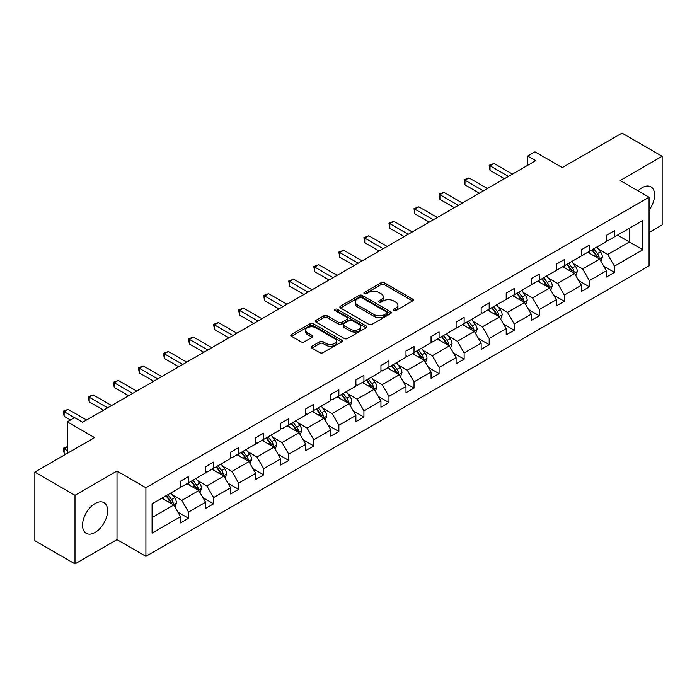<?xml version="1.0" encoding="UTF-8"?>
<svg xmlns="http://www.w3.org/2000/svg" width="697" height="697" viewBox="0 0 697 697"><rect width="100%" height="100%" fill="white"/><g stroke="black" fill="none" stroke-linecap="round" stroke-linejoin="round"><path stroke-width="1.05" d="M393.674 310.601A1.56 0.897 0 0 0 395.879 310.601L412.633 300.93A2.23 1.289 0 0 0 413.286 300.024A2.23 1.289 0 0 0 412.633 299.118L384.256 282.729A2.23 1.289 0 0 0 381.102 282.729L364.357 292.4A1.56 0.897 0 0 0 363.895 293.036A1.56 0.897 0 0 0 364.357 293.672A1.56 0.897 0 0 0 366.561 293.672L368.73 292.426A7.136 4.121 0 0 1 378.82 292.426L381.181 293.785A7.136 4.121 0 0 1 383.272 296.704A7.136 4.121 0 0 1 381.181 299.614L379.011 300.869A1.56 0.897 0 0 0 378.558 301.505A1.56 0.897 0 0 0 379.011 302.141A1.56 0.897 0 0 0 381.224 302.141L383.385 300.886A7.136 4.121 0 0 1 393.474 300.886L395.844 302.254A7.136 4.121 0 0 1 397.935 305.164A7.136 4.121 0 0 1 395.844 308.074L393.674 309.329A1.56 0.897 0 0 0 393.213 309.965A1.56 0.897 0 0 0 393.674 310.601L393.674 309.329M95.071 532.456A17.713 10.228 120 0 0 106.65 516.852A17.713 10.228 120 0 0 103.931 502.65A17.713 10.228 120 0 0 95.071 503.53A17.713 10.228 120 0 0 83.501 519.143A17.713 10.228 120 0 0 86.219 533.336A17.713 10.228 120 0 0 95.071 532.456M649.064 210.163A17.713 10.228 120 0 0 650.937 186.848A17.713 10.228 120 0 0 642.076 187.72A17.713 10.228 120 0 0 638.016 190.847M649.064 232.458L662.15 224.904L662.15 156.285L622.003 133.11L562.261 167.602L534.956 151.841L527.646 156.058L527.646 165.328M74.997 563.89L117 539.644L117 471.033L74.997 495.279L74.997 563.89L34.85 540.715L34.85 472.096L94.592 437.603L67.295 421.842L67.295 453.364M74.997 495.279L34.85 472.096M311.899 346.261A2.23 1.289 0 0 0 311.245 347.167A2.23 1.289 0 0 0 311.899 348.082L319.862 352.673A2.23 1.289 0 0 0 323.016 352.673L341.617 341.931A2.23 1.289 0 0 0 342.271 341.025A2.23 1.289 0 0 0 341.617 340.11L313.241 323.73A2.23 1.289 0 0 0 310.087 323.73L291.485 334.473A2.23 1.289 0 0 0 290.832 335.379A2.23 1.289 0 0 0 291.485 336.294L301.104 341.844A2.23 1.289 0 0 0 304.249 341.844L312.212 337.243A2.23 1.289 0 0 0 312.866 336.337A2.23 1.289 0 0 0 312.212 335.431L307.447 332.678A5.959 3.441 0 0 1 305.695 330.239A5.959 3.441 0 0 1 309.381 327.059A5.959 3.441 0 0 1 315.88 327.808L334.56 338.594A5.959 3.441 0 0 1 336.303 341.025A5.959 3.441 0 0 1 332.626 344.205A5.959 3.441 0 0 1 326.126 343.455L323.016 341.661A2.23 1.289 0 0 0 319.862 341.661L311.899 346.261L311.899 348.082M67.295 421.842L74.596 417.625L82.629 422.26L535.679 160.693L527.646 156.058M117 471.033L145.908 487.717L649.064 197.225L649.064 265.836L145.908 556.337L145.908 487.717M662.15 156.285L620.156 180.532L649.064 197.225M368.887 324.366A2.23 1.289 0 0 0 372.041 324.366L390.642 313.633A2.23 1.289 0 0 0 391.296 312.718A2.23 1.289 0 0 0 390.642 311.812L362.266 295.423A2.23 1.289 0 0 0 359.112 295.423L340.511 306.166A2.23 1.289 0 0 0 339.857 307.081A2.23 1.289 0 0 0 340.511 307.987L368.887 324.366M335.693 310.94A1.56 0.897 0 0 1 337.278 311.158L337.278 309.302L366.125 325.961A2.23 1.289 0 0 1 366.779 326.876A2.23 1.289 0 0 1 366.125 327.782L347.524 338.524A2.23 1.289 0 0 1 344.37 338.524L315.994 322.136L315.994 320.315A2.23 1.289 0 0 0 315.34 321.23A2.23 1.289 0 0 0 315.994 322.136M315.994 320.315L323.957 315.724A2.23 1.289 0 0 1 327.111 315.724L338.62 322.363A2.23 1.289 0 0 0 341.774 322.363L347.054 319.322A2.23 1.289 0 0 0 347.707 318.407A2.23 1.289 0 0 0 347.054 317.501L335.074 310.583A1.56 0.897 0 0 1 334.612 309.947A1.56 0.897 0 0 1 335.579 309.111A1.56 0.897 0 0 1 337.278 309.302M152.085 503.809L180.514 487.395L180.514 481.183L188.547 476.548L188.547 482.76L205.563 472.932L205.563 466.72L213.596 462.085L213.596 468.297L230.62 458.469L230.62 452.257L238.653 447.622L238.653 453.834L255.677 444.006L255.677 437.786L263.701 433.151L263.701 439.363L280.725 429.535L280.725 423.323L288.758 418.688L288.758 424.9L305.783 415.072L305.783 408.86L313.807 404.225L313.807 410.437L330.831 400.609L330.831 394.397L338.864 389.762L338.864 395.974L355.888 386.147L355.888 379.935L363.921 375.3L363.921 381.512L380.945 371.684L380.945 365.472L388.97 360.828L388.97 367.04L405.994 357.212L405.994 351L414.027 346.365L414.027 352.577L431.051 342.75L431.051 336.538L439.075 331.903L439.075 338.115L456.099 328.287L456.099 322.075L464.132 317.44L464.132 323.652L481.157 313.824L481.157 307.612L489.181 302.977L489.181 309.189L506.205 299.362L506.205 293.149L514.238 288.506L514.238 294.718L531.262 284.89L531.262 278.678L539.295 274.043L539.295 280.255L556.319 270.427L556.319 264.215L564.343 259.58L564.343 265.792L581.368 255.965L581.368 249.753L589.401 245.117L589.401 251.329L606.425 241.502L606.425 235.29L614.449 230.655L614.449 236.867L642.878 220.452L642.878 249.753L614.449 266.167L614.449 272.379L606.425 277.014L606.425 270.802L589.401 280.63L589.401 286.842L581.368 291.477L581.368 285.265L564.343 295.092L564.343 301.304L556.319 305.939L556.319 299.727L539.295 309.555L539.295 315.767L531.262 320.402L531.262 314.19L514.238 324.018L514.238 330.239L506.205 334.874L506.205 328.662L489.181 338.489L489.181 344.701L481.157 349.336L481.157 343.124L464.132 352.952L464.132 359.164L456.099 363.799L456.099 357.587L439.075 367.415L439.075 373.627L431.051 378.262L431.051 372.05L414.027 381.878L414.027 388.09L405.994 392.725L405.994 386.513L388.97 396.34L388.97 402.552L380.945 407.196L380.945 400.984L363.921 410.812L363.921 417.024L355.888 421.659L355.888 415.447L338.864 425.275L338.864 431.487L330.831 436.122L330.831 429.91L313.807 439.737L313.807 445.949L305.783 450.584L305.783 444.372L288.758 454.2L288.758 460.412L280.725 465.047L280.725 458.835L263.701 468.663L263.701 474.875L255.677 479.519L255.677 473.307L238.653 483.134L238.653 489.346L230.62 493.981L230.62 487.769L213.596 497.597L213.596 503.809L205.563 508.444L205.563 502.232L188.547 512.06L188.547 518.272L180.514 522.907L180.514 516.695L152.085 533.109L152.085 503.809M186.935 483.683L198.819 490.549L181.795 500.376L172.499 495.009M181.795 500.376L188.547 512.06M198.819 490.549L205.563 502.232M180.514 485.914L181.795 486.654L188.547 482.76M211.993 469.22L223.876 476.086L206.852 485.914L197.556 480.547M206.852 485.914L213.596 497.597M223.876 476.086L230.62 487.769M205.563 471.451L206.852 472.191L213.596 468.297M237.041 454.758L248.925 461.623L231.909 471.451L222.613 466.084M231.909 471.451L238.653 483.134M248.925 461.623L255.677 473.307M230.62 456.979L231.909 457.729L238.653 453.834M262.098 440.295L273.982 447.152L256.958 456.988L247.662 451.621M256.958 456.988L263.701 468.663M273.982 447.152L280.725 458.835M255.677 442.517L256.958 443.257L263.701 439.363M287.147 425.832L299.039 432.689L282.015 442.517L272.719 437.15M282.015 442.517L288.758 454.2M299.039 432.689L305.783 444.372M280.725 428.054L282.015 428.794L288.758 424.9M312.204 411.361L324.088 418.226L307.063 428.054L297.767 422.687M307.063 428.054L313.807 439.737M324.088 418.226L330.831 429.91M305.783 413.591L307.063 414.332L313.807 410.437M337.261 396.898L349.145 403.763L332.12 413.591L322.824 408.224M332.12 413.591L338.864 425.275M349.145 403.763L355.888 415.447M330.831 399.128L332.12 399.869L338.864 395.974M362.309 382.435L374.193 389.301L357.169 399.128L347.873 393.761M357.169 399.128L363.921 410.812M374.193 389.301L380.945 400.984M355.888 384.657L357.169 385.406L363.921 381.512M387.366 367.972L399.25 374.829L382.226 384.666L372.93 379.299M382.226 384.666L388.97 396.34M399.25 374.829L405.994 386.513M380.945 370.194L382.226 370.935L388.97 367.04M412.415 353.51L424.299 360.366L407.283 370.194L397.987 364.827M407.283 370.194L414.027 381.878M424.299 360.366L431.051 372.05M405.994 355.731L407.283 356.472L414.027 352.577M437.472 339.038L449.356 345.904L432.332 355.731L423.035 350.364M432.332 355.731L439.075 367.415M449.356 345.904L456.099 357.587M431.051 341.269L432.332 342.009L439.075 338.115M462.529 324.575L474.413 331.441L457.389 341.269L448.093 335.902M457.389 341.269L464.132 352.952M474.413 331.441L481.157 343.124M456.099 326.806L457.389 327.546L464.132 323.652M487.578 310.113L499.461 316.978L482.437 326.806L473.141 321.439M482.437 326.806L489.181 338.489M499.461 316.978L506.205 328.662M481.157 312.334L482.437 313.084L489.181 309.189M512.635 295.65L524.519 302.507L507.494 312.343L498.198 306.976M507.494 312.343L514.238 324.018M524.519 302.507L531.262 314.19M506.205 297.872L507.494 298.612L514.238 294.718M537.683 281.187L549.567 288.044L532.543 297.872L523.255 292.505M532.543 297.872L539.295 309.555M549.567 288.044L556.319 299.727M531.262 283.409L532.543 284.149L539.295 280.255M562.74 266.716L574.624 273.581L557.6 283.409L548.304 278.042M557.6 283.409L564.343 295.092M574.624 273.581L581.368 285.265M556.319 268.946L557.6 269.687L564.343 265.792M587.789 252.253L599.673 259.118L582.657 268.946L573.361 263.579M582.657 268.946L589.401 280.63M599.673 259.118L606.425 270.802M581.368 254.483L582.657 255.224L589.401 251.329M617.507 235.098L629.391 241.964L607.706 254.483L598.409 249.117M607.706 254.483L614.449 266.167M642.878 249.753L629.391 241.964L629.391 228.241L642.878 220.452M117 539.644L145.908 556.337M606.425 240.012L607.706 240.761L614.449 236.867M152.085 517.531L173.771 505.011L161.887 498.155M173.771 505.011L180.514 516.695M603.776 266.21L614.449 272.379M578.719 280.673L589.401 286.842M553.662 295.136L564.343 301.304M528.614 309.607L539.295 315.767M503.556 324.07L514.238 330.239M478.508 338.533L489.181 344.701M453.451 352.996L464.132 359.164M428.402 367.458L439.075 373.627M403.345 381.93L414.027 388.09M378.288 396.393L388.97 402.552M353.24 410.855L363.921 417.024M328.182 425.318L338.864 431.487M303.134 439.781L313.807 445.949M278.077 454.252L288.758 460.412M253.02 468.715L263.701 474.875M227.971 483.178L238.653 489.346M202.914 497.641L213.596 503.809M177.866 512.103L188.547 518.272M394.293 310.827L395.844 309.93A7.136 4.121 0 0 0 397.935 307.02L397.935 305.164M383.272 296.704L383.272 298.56A7.136 4.121 0 0 1 381.181 301.47L379.638 302.359M412.598 300.947L384.256 284.585A2.23 1.289 0 0 0 381.102 284.585L364.975 293.899M390.642 311.812L390.642 313.633L362.266 297.279A2.23 1.289 0 0 0 359.112 297.279L340.537 308.004L340.511 306.166M386.696 313.354A1.56 0.897 0 0 0 387.157 312.718A1.56 0.897 0 0 0 386.696 312.082L361.795 297.706A1.56 0.897 0 0 0 359.582 297.706L357.3 299.022A7.136 4.121 0 0 0 355.209 301.932A7.136 4.121 0 0 0 357.3 304.85L374.324 314.678A7.136 4.121 0 0 0 384.413 314.678L386.696 313.354L386.696 315.21A1.56 0.897 0 0 0 387.157 314.574L387.157 312.718M355.209 301.932L355.209 303.787A7.136 4.121 0 0 0 357.3 306.697L357.3 304.85M386.696 315.21L384.413 316.534A7.136 4.121 0 0 1 374.324 316.534L357.3 306.697M316.029 322.153L323.957 317.579L323.957 315.724M347.707 318.407L347.707 320.263A2.23 1.289 0 0 1 347.054 321.169L341.774 324.218A2.23 1.289 0 0 1 338.62 324.218L327.111 317.579A2.23 1.289 0 0 0 323.957 317.579M337.278 311.158L366.099 327.799M350.556 329.263A5.959 3.441 0 0 0 357.056 330.003A5.959 3.441 0 0 0 360.741 326.823A5.959 3.441 0 0 0 358.99 324.393L352.412 320.594A2.23 1.289 0 0 0 349.258 320.594L343.978 323.643A2.23 1.289 0 0 0 343.325 324.549A2.23 1.289 0 0 0 343.978 325.464L350.556 329.263L350.556 331.119A5.959 3.441 0 0 0 357.056 331.859A5.959 3.441 0 0 0 360.741 328.679L360.741 326.823M343.325 324.549L343.325 326.405A2.23 1.289 0 0 0 343.978 327.32L343.978 325.464M350.556 331.119L343.978 327.32M336.303 341.025L336.303 342.88A5.959 3.441 0 0 1 332.626 346.06A5.959 3.441 0 0 1 326.126 345.311L323.016 343.516A2.23 1.289 0 0 0 319.862 343.516L311.925 348.091M305.695 330.239L305.695 332.094A5.959 3.441 0 0 0 307.447 334.525L307.447 332.678M312.186 337.261L307.447 334.525M341.582 341.948L313.241 325.586A2.23 1.289 0 0 0 310.087 325.586L291.512 336.311M600.901 261.227L602.374 256.966A6.02 3.476 -120 0 0 600.457 251.844L596.85 247.026M590.385 253.752L588.817 251.661M598.793 258.604L599.124 257.219A6.02 3.476 -120 0 0 597.399 253.603L593.8 248.785M592.284 249.657L596.257 254.954A3.067 1.769 60 0 1 596.815 255.886L599.124 257.219M591.866 249.901L595.473 254.719A6.02 3.476 60 0 1 596.972 257.559M508.453 176.411L490.035 165.773L494.051 163.455L512.469 174.093M504.445 178.728L490.035 170.408L490.035 165.773L489.155 165.267L494.051 163.455M490.035 170.408L489.155 165.267M575.844 275.698L577.325 271.429A6.02 3.476 -120 0 0 575.4 266.306L571.793 261.488M565.328 268.214L563.768 266.132M573.736 273.067L574.075 271.691A6.02 3.476 -120 0 0 572.35 268.066L568.743 263.257M567.236 264.128L571.2 269.425A3.067 1.769 60 0 1 571.758 270.349L574.075 271.691M566.818 264.363L570.425 269.181A6.02 3.476 60 0 1 571.923 272.022M550.787 290.161L552.268 285.892A6.02 3.476 -120 0 0 550.342 280.769L546.744 275.96M540.271 282.677L538.711 280.595M548.678 287.53L549.018 286.153A6.02 3.476 -120 0 0 547.293 282.529L543.686 277.72M542.179 278.591L546.152 283.888A3.067 1.769 60 0 1 546.709 284.82L549.018 286.153M541.761 278.835L545.368 283.644A6.02 3.476 60 0 1 546.866 286.484M483.404 190.873L464.986 180.235L468.994 177.918L487.421 188.556M479.388 193.191L464.986 184.879L464.986 180.235L464.097 179.73L468.994 177.918M464.986 184.879L464.097 179.73M458.347 205.336L439.929 194.707L443.945 192.389L462.364 203.019M454.331 207.654L439.929 199.342L439.929 194.707L439.049 194.193L443.945 192.389M439.929 199.342L439.049 194.193M525.738 304.624L527.211 300.355A6.02 3.476 -120 0 0 525.294 295.232L521.687 290.422M515.222 297.14L513.654 295.058M523.63 302.001L523.961 300.616A6.02 3.476 -120 0 0 522.245 296.992L518.638 292.182M517.13 293.054L521.095 298.351A3.067 1.769 60 0 1 521.652 299.283L523.961 300.616M516.712 293.298L520.311 298.107A6.02 3.476 60 0 1 521.818 300.947M433.299 219.799L414.872 209.17L418.888 206.852L437.315 217.481M429.282 222.125L414.872 213.805L414.872 209.17L413.992 208.656L418.888 206.852M414.872 213.805L413.992 208.656M500.681 319.087L502.162 314.826A6.02 3.476 -120 0 0 500.237 309.695L496.63 304.885M490.165 311.611L488.606 309.52M498.573 316.464L498.913 315.079A6.02 3.476 -120 0 0 497.188 311.463L493.581 306.645M492.073 307.516L496.046 312.814A3.067 1.769 60 0 1 496.604 313.746L498.913 315.079M491.655 307.76L495.262 312.57A6.02 3.476 60 0 1 496.761 315.419M408.242 234.27L389.823 223.632L393.84 221.315L412.258 231.953M404.225 236.588L389.823 228.267L389.823 223.632L388.935 223.118L393.84 221.315M389.823 228.267L388.935 223.118M475.633 333.549L477.105 329.289A6.02 3.476 -120 0 0 475.188 324.166L471.581 319.348M465.117 326.074L463.549 323.983M473.524 330.927L473.855 329.542A6.02 3.476 -120 0 0 472.139 325.926L468.532 321.108M467.025 321.979L470.989 327.276A3.067 1.769 60 0 1 471.547 328.209L473.855 329.542M466.598 322.223L470.205 327.041A6.02 3.476 60 0 1 471.703 329.881M383.193 248.733L364.766 238.095L368.783 235.778L387.201 246.416M379.177 251.051L364.766 242.73L364.766 238.095L363.886 237.59L368.783 235.778M364.766 242.73L363.886 237.59M450.576 348.021L452.057 343.752A6.02 3.476 -120 0 0 450.131 338.629L446.524 333.811M440.06 340.537L438.5 338.454M448.467 345.39L448.807 344.013A6.02 3.476 -120 0 0 447.082 340.389L443.475 335.579M441.968 336.451L445.941 341.748A3.067 1.769 60 0 1 446.489 342.671L448.807 344.013M441.549 336.686L445.156 341.504A6.02 3.476 60 0 1 446.655 344.344M358.136 263.196L339.718 252.558L343.734 250.24L362.152 260.878M354.12 265.513L339.718 257.202L339.718 252.558L338.829 252.053L343.734 250.24M339.718 257.202L338.829 252.053M425.527 362.484L427 358.214A6.02 3.476 -120 0 0 425.083 353.091L421.476 348.282M415.011 355L413.443 352.917M423.41 359.852L423.75 358.476A6.02 3.476 -120 0 0 422.025 354.851L418.427 350.042M416.911 350.913L420.883 356.211A3.067 1.769 60 0 1 421.441 357.143L423.75 358.476M416.492 351.157L420.099 355.967A6.02 3.476 60 0 1 421.598 358.807M333.079 277.659L314.661 267.029L318.677 264.712L337.095 275.341M329.071 279.976L314.661 271.664L314.661 267.029L313.781 266.515L318.677 264.712M314.661 271.664L313.781 266.515M400.47 376.946L401.942 372.677A6.02 3.476 -120 0 0 400.026 367.554L396.419 362.745M389.954 369.462L388.395 367.38M398.362 374.324L398.701 372.939A6.02 3.476 -120 0 0 396.976 369.314L393.369 364.505M391.862 365.376L395.826 370.673A3.067 1.769 60 0 1 396.384 371.606L398.701 372.939M391.444 365.62L395.051 370.429A6.02 3.476 60 0 1 396.549 373.27M308.03 292.121L289.612 281.492L293.62 279.175L312.047 289.804M304.014 294.439L289.612 286.127L289.612 281.492L288.724 280.978L293.62 279.175M289.612 286.127L288.724 280.978M375.413 391.409L376.894 387.149A6.02 3.476 -120 0 0 374.969 382.017L371.37 377.208M364.897 383.934L363.337 381.843M373.304 388.787L373.644 387.401A6.02 3.476 -120 0 0 371.919 383.786L368.312 378.968M366.805 379.839L370.778 385.136A3.067 1.769 60 0 1 371.335 386.068L373.644 387.401M366.387 380.083L369.994 384.892A6.02 3.476 60 0 1 371.492 387.741M350.364 405.872L351.837 401.611A6.02 3.476 -120 0 0 349.92 396.488L346.313 391.67M339.848 398.396L338.28 396.305M348.256 403.249L348.587 401.864A6.02 3.476 -120 0 0 346.871 398.248L343.264 393.43M341.757 394.302L345.721 399.599A3.067 1.769 60 0 1 346.278 400.531L348.587 401.864M341.338 394.546L344.937 399.364A6.02 3.476 60 0 1 346.444 402.204M325.307 420.343L326.788 416.074A6.02 3.476 -120 0 0 324.863 410.951L321.256 406.133M314.791 412.859L313.232 410.777M323.199 417.712L323.539 416.336A6.02 3.476 -120 0 0 321.814 412.711L318.207 407.902M316.699 408.773L320.672 414.07A3.067 1.769 60 0 1 321.23 414.994L323.539 416.336M316.281 409.008L319.888 413.826A6.02 3.476 60 0 1 321.387 416.667M300.259 434.806L301.731 430.537A6.02 3.476 -120 0 0 299.815 425.414L296.208 420.605M289.743 427.322L288.175 425.24M298.15 432.175L298.482 430.798A6.02 3.476 -120 0 0 296.756 427.174L293.158 422.365M291.651 423.236L295.615 428.533A3.067 1.769 60 0 1 296.173 429.465L298.482 430.798M291.224 423.471L294.831 428.289A6.02 3.476 60 0 1 296.33 431.129M275.202 449.269L276.683 445A6.02 3.476 -120 0 0 274.757 439.877L271.15 435.067M264.686 441.785L263.126 439.702M273.093 446.646L273.433 445.261A6.02 3.476 -120 0 0 271.708 441.637L268.101 436.827M266.594 437.699L270.558 442.996A3.067 1.769 60 0 1 271.116 443.928L273.433 445.261M266.176 437.943L269.783 442.752A6.02 3.476 60 0 1 271.281 445.592M250.153 463.732L251.626 459.471A6.02 3.476 -120 0 0 249.709 454.339L246.102 449.53M239.637 456.256L238.069 454.165M248.036 461.109L248.376 459.724A6.02 3.476 -120 0 0 246.651 456.108L243.044 451.29M241.537 452.161L245.51 457.459A3.067 1.769 60 0 1 246.067 458.391L248.376 459.724M241.118 452.405L244.725 457.215A6.02 3.476 60 0 1 246.224 460.064M282.973 306.593L264.555 295.955L268.572 293.637L286.99 304.275M278.957 308.91L264.555 300.59L264.555 295.955L263.675 295.441L268.572 293.637M264.555 300.59L263.675 295.441M257.925 321.056L239.498 310.418L243.514 308.1L261.933 318.738M253.908 323.373L239.498 315.053L239.498 310.418L238.618 309.912L243.514 308.1M239.498 315.053L238.618 309.912M232.868 335.518L214.449 324.88L218.466 322.563L236.884 333.201M228.851 337.836L214.449 329.515L214.449 324.88L213.561 324.375L218.466 322.563M214.449 329.515L213.561 324.375M207.819 349.981L189.392 339.352L193.409 337.034L211.827 347.664M203.803 352.299L189.392 343.987L189.392 339.352L188.512 338.838L193.409 337.034M189.392 343.987L188.512 338.838M182.762 364.444L164.344 353.815L168.36 351.497L186.779 362.126M178.746 366.761L164.344 358.45L164.344 353.815L163.455 353.301L168.36 351.497M164.344 358.45L163.455 353.301M157.705 378.915L139.287 368.277L143.303 365.96L161.721 376.598M153.697 381.233L139.287 372.912L139.287 368.277L138.407 367.763L143.303 365.96M139.287 372.912L138.407 367.763M225.096 478.194L226.569 473.934A6.02 3.476 -120 0 0 224.652 468.811L221.045 463.993M214.58 470.719L213.012 468.628M222.988 475.572L223.328 474.187A6.02 3.476 -120 0 0 221.602 470.571L217.995 465.753M216.488 466.624L220.452 471.921A3.067 1.769 60 0 1 221.01 472.854L223.328 474.187M216.07 466.868L219.677 471.686A6.02 3.476 60 0 1 221.176 474.526M132.657 393.378L114.238 382.74L118.246 380.423L136.673 391.061M128.64 395.696L114.238 387.375L114.238 382.74L113.35 382.235L118.246 380.423M114.238 387.375L113.35 382.235M200.039 492.666L201.52 488.397A6.02 3.476 -120 0 0 199.595 483.274L195.996 478.456M189.523 485.182L187.963 483.091M197.931 490.035L198.27 488.658A6.02 3.476 -120 0 0 196.545 485.034L192.938 480.224M191.431 481.096L195.404 486.384A3.067 1.769 60 0 1 195.962 487.316L198.27 488.658M191.013 481.331L194.62 486.149A6.02 3.476 60 0 1 196.118 488.989M107.599 407.841L89.181 397.203L93.198 394.885L111.616 405.523M103.583 410.158L89.181 401.838L89.181 397.203L88.301 396.698L93.198 394.885M89.181 401.838L88.301 396.698M174.991 507.128L176.463 502.859A6.02 3.476 -120 0 0 174.546 497.736L170.939 492.927M164.475 499.644L162.906 497.562M67.295 446.934L64.124 448.763L64.124 453.398L65.684 454.296M172.882 504.497L173.213 503.121A6.02 3.476 -120 0 0 171.497 499.496L167.89 494.687M166.383 495.558L170.347 500.855A3.067 1.769 60 0 1 170.904 501.788L173.213 503.121M165.964 495.794L169.563 500.612A6.02 3.476 60 0 1 171.07 503.452M64.124 453.398L63.244 448.249L67.295 450.584M63.244 448.249L67.295 446.672M74.518 417.669L64.124 411.674L68.14 409.357L86.559 419.986M70.502 419.986L64.124 416.309L64.124 411.674L63.244 411.16L68.14 409.357M64.124 416.309L63.244 411.16M395.844 309.93L395.844 308.074M379.011 302.141L379.011 300.869M381.181 301.47L381.181 299.614M364.357 293.672L364.357 292.4M381.102 284.585L381.102 282.729M384.256 284.585L384.256 282.729M412.633 300.93L412.633 299.118M359.112 297.279L359.112 295.423M362.266 297.279L362.266 295.423M374.324 316.534L374.324 314.678M384.413 316.534L384.413 314.678M327.111 317.579L327.111 315.724M338.62 324.218L338.62 322.363M341.774 324.218L341.774 322.363M347.054 321.169L347.054 319.322M366.125 327.782L366.125 325.961M319.862 343.516L319.862 341.661M323.016 343.516L323.016 341.661M326.126 345.311L326.126 343.455M312.212 337.243L312.212 335.431M291.485 336.294L291.485 334.473M310.087 325.586L310.087 323.73M313.241 325.586L313.241 323.73M341.617 341.931L341.617 340.11M599.246 258.866L602.339 257.08M597.399 253.603L600.457 251.844M593.766 255.703L595.473 254.719M574.189 273.329L577.282 271.542M572.35 268.066L575.4 266.306M568.708 270.166L570.425 269.181M549.14 287.8L552.224 286.014M547.293 282.529L550.342 280.769M543.66 284.629L545.368 283.644M524.083 302.263L527.176 300.477M522.245 296.992L525.294 295.232M518.603 299.1L520.311 298.107M499.026 316.726L502.119 314.939M497.188 311.463L500.237 309.695M493.546 313.563L495.262 312.57M473.977 331.188L477.07 329.402M472.139 325.926L475.188 324.166M468.497 328.026L470.205 327.041M448.92 345.651L452.013 343.865M447.082 340.389L450.131 338.629M443.44 342.488L445.156 341.504M423.872 360.114L426.965 358.336M422.025 354.851L425.083 353.091M418.392 356.951L420.099 355.967M398.815 374.585L401.908 372.799M396.976 369.314L400.026 367.554M393.335 371.423L395.051 370.429M373.766 389.048L376.85 387.262M371.919 383.786L374.969 382.017M368.286 385.885L369.994 384.892M348.709 403.511L351.802 401.725M346.871 398.248L349.92 396.488M343.229 400.348L344.937 399.364M323.652 417.973L326.745 416.187M321.814 412.711L324.863 410.951M318.172 414.811L319.888 413.826M298.604 432.436L301.696 430.659M296.756 427.174L299.815 425.414M293.123 429.274L294.831 428.289M273.546 446.908L276.639 445.122M271.708 441.637L274.757 439.877M268.066 443.745L269.783 442.752M248.498 461.37L251.582 459.584M246.651 456.108L249.709 454.339M243.018 458.208L244.725 457.215M223.441 475.833L226.534 474.047M221.602 470.571L224.652 468.811M217.961 472.671L219.677 471.686M198.392 490.296L201.477 488.51M196.545 485.034L199.595 483.274M192.912 487.133L194.62 486.149M173.335 504.759L176.428 502.981M171.497 499.496L174.546 497.736M167.855 501.596L169.563 500.612"/></g></svg>
